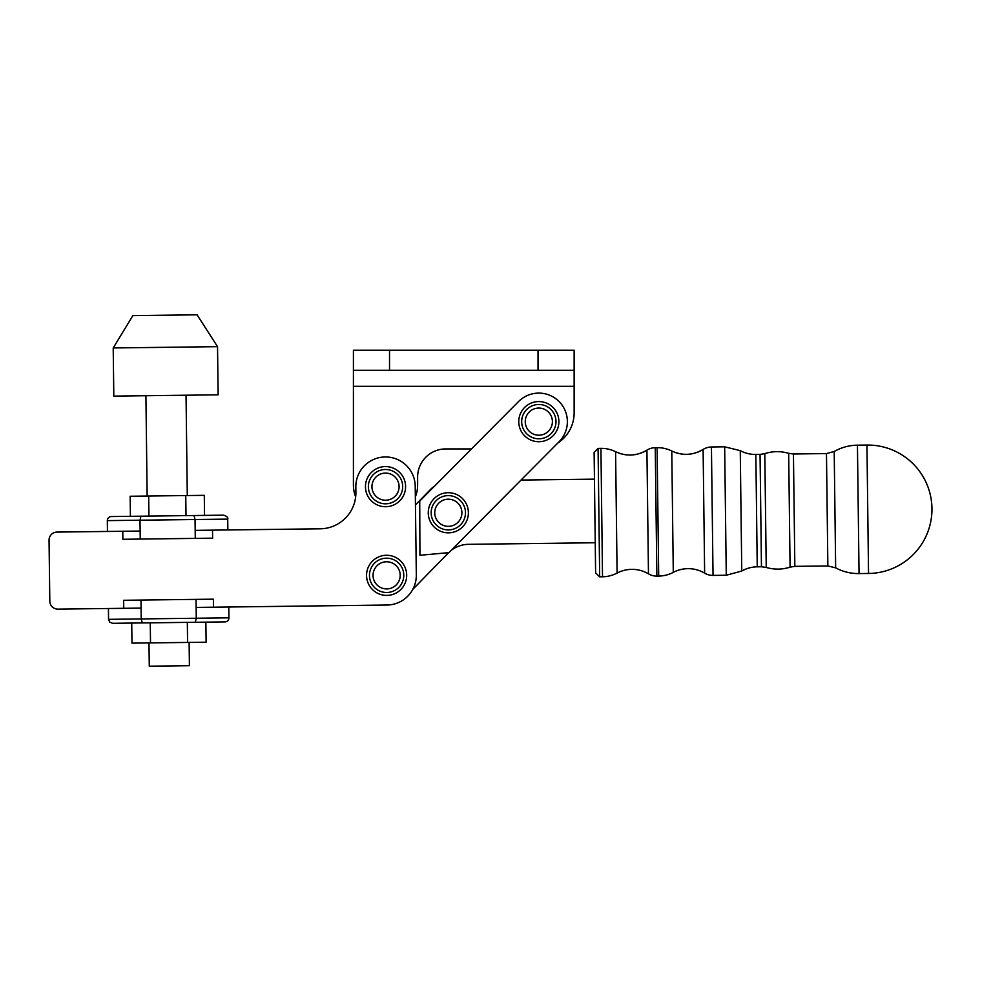 <?xml version="1.0" encoding="UTF-8"?>
<svg xmlns="http://www.w3.org/2000/svg" width="981" height="981" viewBox="0 0 981 981"><rect width="100%" height="100%" fill="white"/><g stroke="black" fill="none" stroke-linecap="round" stroke-linejoin="round"><path stroke-width="1.47" d="M189.112 642.42L189.407 665.694L149.271 666.185L148.977 642.911M187.285 495.54L186.034 395.22M147.15 496.043L145.911 395.723M218.138 394.816L113.808 396.116L113.207 347.961L217.537 346.661L218.138 394.816M113.207 347.961L132.864 315.612L197.083 314.815L217.537 346.661M448.942 492.72A20.061 20.061 0 0 0 428.268 512.143A20.061 20.061 0 0 0 447.692 532.83A20.061 20.061 0 0 0 468.378 513.394A20.061 20.061 0 0 0 448.942 492.72M385.521 466.588A20.061 20.061 0 0 0 365.459 486.65A20.061 20.061 0 0 0 385.521 506.723A20.061 20.061 0 0 0 405.594 486.65A20.061 20.061 0 0 0 385.521 466.588M558.937 401.388A28.547 28.547 0 0 1 559.084 441.757L448.955 552.634L419.929 555.271L419.733 501.046L518.581 401.523A28.547 28.547 0 0 1 558.937 401.388M434.767 485.914L471.493 448.93L445.717 448.93A28.093 28.093 0 0 0 417.624 477.024L417.624 485.043A32.103 32.103 0 0 1 415.355 496.926L415.454 504.921L430.438 489.544A28.547 28.547 0 0 1 434.767 485.914M457.538 546.638A28.547 28.547 0 0 0 451.162 550.415A28.547 28.547 0 0 1 468.428 544.332L595.234 542.751L468.428 544.332M594.449 479.145L521.034 480.065L594.449 479.145M430.438 489.544L415.454 504.921M412.78 589.397L448.354 552.941M195.182 530.365L320.223 528.808A36.125 36.125 0 0 0 355.895 492.241L355.833 487.03A29.7 29.7 0 0 1 385.153 456.962A29.7 29.7 0 0 1 415.221 486.282L416.324 574.976A29.7 29.7 0 0 1 386.992 605.032L196.139 607.411M141.092 608.097L57.94 609.127A8.032 8.032 0 0 1 49.81 601.206L49.05 540.212A8.032 8.032 0 0 1 56.972 532.082L140.136 531.052M345.631 517.907A36.125 36.125 0 0 0 355.662 496.827A32.103 32.103 0 0 1 353.418 485.043L353.418 386.318L353.418 485.043M49.81 601.206L49.05 540.212M386.992 605.032L228.806 607.006L228.941 617.834L196.274 618.251L141.227 618.925L140.994 600.065L123.643 600.286L123.753 608.306M228.941 617.834A4.01 4.01 179.3 0 1 224.98 621.905L142.257 622.935L141.227 618.925L108.548 619.342L108.425 608.502L57.94 609.127M574.143 370.266L574.143 350.205L538.029 350.205L538.029 370.266L574.143 370.266L574.143 412.805A36.125 36.125 0 0 1 557.821 443.032M538.029 350.205L353.418 350.205L353.418 386.318L574.143 386.318M353.418 370.266L389.531 370.266L389.531 350.205M538.029 370.266L389.531 370.266M425.852 457.158A28.093 28.093 0 0 0 417.624 477.024M445.717 448.93L471.493 448.93M538.827 401.572A20.061 20.061 0 0 0 518.765 421.634A20.061 20.061 0 0 0 538.827 441.708A20.061 20.061 0 0 0 558.9 421.634A20.061 20.061 0 0 0 538.827 401.572M388.684 555.381A20.061 20.061 0 0 0 366.661 573.284A20.061 20.061 0 0 0 384.577 595.295A20.061 20.061 0 0 0 406.588 577.392A20.061 20.061 0 0 0 388.684 555.381M195.329 622.273L196.274 618.251L196.041 599.379L140.994 600.065M213.478 607.19L213.38 599.17L196.041 599.379M227.85 529.961L227.715 519.121L195.047 519.525L194.005 515.528L111.294 516.558A4.01 4.01 -0.7 0 0 107.321 520.617L195.047 519.525L195.28 538.385L212.619 538.177L212.521 530.145M140.933 516.19L140.001 520.212L140.234 539.072L195.28 538.385M122.784 531.261L122.883 539.292L140.234 539.072M148.94 516.092L204.539 515.393L204.293 495.331L130.154 496.251L130.399 516.313L148.94 516.092L148.683 496.018M186.01 515.626L185.752 495.564M187.579 642.432L206.12 642.199L205.863 622.138L187.334 622.371L187.579 642.432L131.981 643.131L131.724 623.058L150.265 622.837L150.51 642.898M187.334 622.371L150.265 622.837M696.535 452.584A32.103 32.103 0 0 0 703.107 449.445A16.052 16.052 0 0 1 711.433 446.993L724.665 446.821L726.271 575.234L713.04 575.406A16.052 16.052 0 0 1 704.64 573.149A32.103 32.103 0 0 0 673.285 572.364A32.103 32.103 0 0 1 658.705 576.08L656.853 576.105A16.052 16.052 0 0 1 648.466 573.848A32.103 32.103 0 0 0 617.098 573.063A32.103 32.103 0 0 1 602.518 576.779L599.673 576.816L598.079 448.403L600.924 448.366L602.518 576.779M866.946 445.055L868.541 573.468A64.206 64.206 0 0 0 931.95 508.465A64.206 64.206 0 0 0 866.946 445.055L857.443 445.166A48.155 48.155 0 0 0 834.206 451.481L835.653 567.852A48.155 48.155 0 0 0 859.049 573.578L857.443 445.166M868.541 573.468L859.049 573.578M741.759 571.028A32.103 32.103 0 0 1 757.246 566.822L755.848 454.461A32.103 32.103 0 0 1 740.263 450.647L741.759 571.028L726.271 575.234M794.843 566.356L827.866 565.951L826.468 453.578L793.445 453.995L788.675 453.332A40.135 40.135 0 0 0 764.812 453.627L766.235 567.435A40.135 40.135 0 0 0 790.085 567.141L794.843 566.356L793.445 453.995M616.362 452.069A32.103 32.103 0 0 1 615.59 451.701L615.59 451.701A32.103 32.103 0 0 0 600.924 448.366M672.537 451.37A32.103 32.103 0 0 1 671.777 451.002L671.777 451.002A32.103 32.103 0 0 0 657.098 447.667L655.259 447.679A16.052 16.052 0 0 0 646.92 450.144L648.466 573.848M757.246 566.822L761.452 566.773L760.753 510.586L760.054 454.411L755.848 454.461M598.079 448.403L594.118 452.462L595.614 572.843L599.673 576.816M675.835 452.682A32.103 32.103 0 0 0 677.491 453.197M680.937 453.945A32.103 32.103 0 0 0 682.678 454.178M686.173 454.35A32.103 32.103 0 0 0 687.939 454.301M691.421 453.896A32.103 32.103 0 0 0 693.138 453.553M619.649 453.381A32.103 32.103 0 0 0 621.304 453.896M624.762 454.644A32.103 32.103 0 0 0 626.491 454.877M629.998 455.049A32.103 32.103 0 0 0 631.752 455M635.247 454.595A32.103 32.103 0 0 0 636.963 454.252M640.348 453.283A32.103 32.103 0 0 0 646.92 450.144C636.755 456.091 626.307 456.619 615.59 451.701L617.098 573.063M448.857 495.613A17.168 17.168 0 0 0 431.162 512.241A17.168 17.168 0 0 0 447.79 529.924A17.168 17.168 0 0 0 465.472 513.308A17.168 17.168 0 0 0 448.857 495.613M461.892 513.198A13.575 13.575 0 0 1 447.9 526.343A13.575 13.575 0 0 1 434.755 512.352A13.575 13.575 0 0 1 448.746 499.206A13.575 13.575 0 0 1 461.892 513.198M385.521 469.494A17.168 17.168 0 0 0 368.365 486.65A17.168 17.168 0 0 0 385.521 503.817A17.168 17.168 0 0 0 402.688 486.65A17.168 17.168 0 0 0 385.521 469.494M399.095 486.65A13.575 13.575 0 0 1 385.521 500.224A13.575 13.575 0 0 1 371.946 486.65A13.575 13.575 0 0 1 385.521 473.087A13.575 13.575 0 0 1 399.095 486.65M538.827 404.479A17.168 17.168 0 0 0 521.671 421.634A17.168 17.168 0 0 0 538.827 438.801A17.168 17.168 0 0 0 555.994 421.634A17.168 17.168 0 0 0 538.827 404.479M552.401 421.634A13.575 13.575 0 0 1 538.827 435.208A13.575 13.575 0 0 1 525.252 421.634A13.575 13.575 0 0 1 538.827 408.071A13.575 13.575 0 0 1 552.401 421.634M388.378 558.263A17.168 17.168 0 0 0 369.555 573.591A17.168 17.168 0 0 0 384.871 592.414A17.168 17.168 0 0 0 403.694 577.098A17.168 17.168 0 0 0 388.378 558.263M400.125 576.73A13.575 13.575 0 0 1 385.239 588.845A13.575 13.575 0 0 1 373.123 573.946A13.575 13.575 0 0 1 388.01 561.843A13.575 13.575 0 0 1 400.125 576.73M673.285 572.364L671.777 451.002C682.482 455.92 692.929 455.392 703.107 449.445L704.64 573.149M788.675 453.332L790.085 567.141M657.098 447.667L658.705 576.08M656.853 576.105L655.259 447.679M713.04 575.406L711.433 446.993M108.548 619.342L109.725 622.113L112.521 623.303L143.103 622.923M227.715 519.121C228.291 517.588 226.942 516.264 223.656 515.16L193.159 515.54M107.456 531.457L107.321 520.617M826.468 453.578L834.206 451.481M760.054 454.411L764.812 453.627M761.452 566.773L766.235 567.435M724.665 446.821L740.263 450.647M827.866 565.951L835.653 567.852"/></g></svg>

